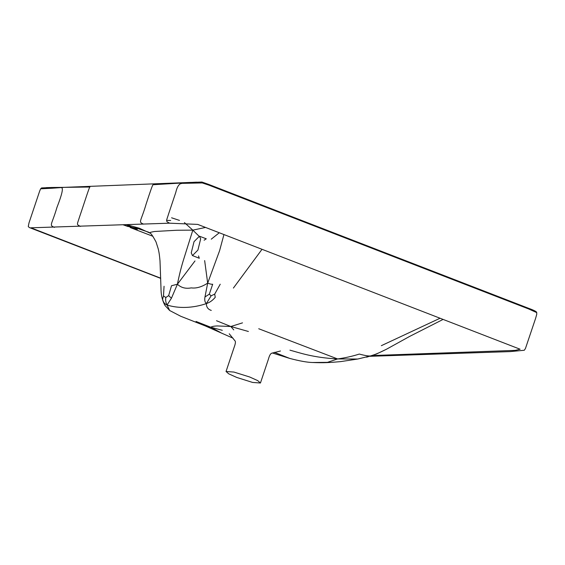 <?xml version="1.0" encoding="UTF-8"?>
<svg xmlns="http://www.w3.org/2000/svg" width="565" height="565" viewBox="0 0 565 565"><rect width="100%" height="100%" fill="white"/><g stroke="black" fill="none" stroke-linecap="round" stroke-linejoin="round"><path stroke-width="0.85" d="M233.748 329.889L230.824 326.506L248.395 331.478M216.508 320.715L230.824 326.506L217.348 325.949C214.149 326.04 211.96 326.464 210.773 327.234L222.306 330.306M230.824 326.506L242.519 322.855M233.041 338.188L205.144 325.864L210.773 327.234L220.498 332.495M210.773 327.234L196.041 321.457M214.707 294.104L215.244 297.317C212.61 300.446 209.657 302.536 206.38 303.575L211.098 295.841L214.707 294.104L220.23 284.209M160.679 278.171L30.92 227.808L169.641 223.182C165.277 220.957 166.251 221.706 168.702 213.612L175.786 192.432C176.993 187.107 178.844 184.091 181.33 183.378C179.988 183.025 180.023 183.095 181.429 183.59L181.09 183.456M143.552 224.128C137.994 221.748 140.77 222.271 146.123 204.092C150.205 191.479 152.501 185.023 153.016 184.727L192.453 182.368L190.087 183.201L202.242 182.933L201.924 182.043L190.645 182.46M204.968 296.992L207.68 283.122C209.968 284.026 211.635 284.4 212.68 284.237L209.325 294.146L204.968 296.992C204.41 300.093 204.883 302.289 206.38 303.575C206.352 307.078 207.984 309.359 211.282 310.411M181.33 183.378L190.087 183.201M192.453 182.368L196.592 182.156M284.463 214.403L284.28 213.704L208.506 184.338L208.725 185.073L528.572 308.921L536.708 312.593L536.75 314.281L535.606 318.356L525.457 348.478L524.299 350.258L510.061 351.607L369.934 356.303M370.718 355.858C369.284 356.289 365.477 355.696 359.284 354.064C352.941 356.148 345.716 357.772 337.63 358.945L357.765 359.029L370.718 355.858C374.376 354.912 379.666 352.68 386.587 349.163M209.325 294.146L211.098 295.841M163.483 295.968L165.835 297.494C165.368 300.114 165.778 302.621 167.078 305.008C164.712 304.168 163.214 302.247 162.579 299.238L163.483 295.968L164.055 286.257M52.919 187.467L64.177 187.361L52.227 188.223L50.462 187.531L89.962 187.022C89.673 185.73 84.376 202.821 79.559 216.861C77.108 224.948 76.134 224.199 80.498 226.424M42.326 187.87L40.581 188.908L39.614 191.231L29.013 222.843L28.271 226.494L29.239 227.497L160.686 278.383M171.435 298.214L168.645 295.629L171.513 285.735L177.417 284.223L171.435 298.214L167.078 305.008L169.655 310.503L164.973 305.453C162.296 300.495 160.969 294.725 160.99 288.129L160.008 260.945C159.259 252.696 158.701 251.044 158.249 248.918L156.025 241.933C152.804 235.937 150.777 232.992 149.937 233.091L139.343 228.232L126.313 224.566L131.906 227.328L137.747 228.507L139.343 228.232M50.462 187.531L46.316 187.629M148.524 232.159L137.747 228.507M137.323 229.39L123.573 224.856M128.156 226.586L123.283 224.87M168.645 295.629L165.835 297.494M169.641 223.182L197.715 224.404L520.104 349.227L515.209 350.385L372.335 355.547M61.62 187.735C63.421 188.265 61.867 194.805 56.98 207.341C51.627 225.52 48.858 224.99 54.41 227.377M52.227 188.223L40.736 188.809M208.725 185.073L202.242 182.933M249.688 376.996L233.938 372.067L226.042 371.495L228.754 373.846L236.813 377.462L252.555 382.427L260.437 383.014L257.739 380.626L249.688 376.996M357.765 359.029L340.448 361.635C329.211 362.617 324.451 362.97 312.438 362.504L327.467 362.349L337.63 358.945L258.728 328.745M262.026 249.299L233.394 288.065M440.064 318.236L381.354 345.674M200.66 238.889L199.417 236.205L194.035 241.665L191.245 252.873L192.474 255.585L197.912 250.09L200.66 238.889M223.945 234.553L219.601 250.676L207.68 283.122L204.65 260.578M206.38 303.575C193.145 308.165 178.561 308.695 167.078 305.008M284.28 213.704L497.843 296.392L497.793 297.006M194.996 260.931L177.417 284.223C179.197 275.233 181.287 266.92 183.681 259.286L192.827 230.139L176.845 230.252L154.626 231.488C150.142 232.25 148.673 232.822 150.219 233.204M289.944 350.166C299.153 352.595 312.558 357.638 337.63 358.945M184.423 222.603L192.827 230.139L205.554 227.434M312.438 362.504C307.099 362.356 299.514 360.993 289.704 358.408L274.413 352.334M219.291 232.759L211.261 239.172M192.827 230.139L198.972 236.128M177.417 284.223C181.033 287.726 185.638 288.948 191.238 287.889C196.288 288.56 201.769 286.971 207.68 283.122M179.472 220.406L171.591 217.793M166.689 220.385L170.687 220.484M180.666 183.618L181.429 183.59M205.144 325.864L180.736 316.266L169.655 310.503M64.177 187.361L191.196 182.396M443.094 319.416L409.724 336.373L386.411 349.269L376.396 354.029L366.643 357.193M40.581 188.908L41.542 187.94L52.27 187.46M229.242 333.788L234.871 340.716C235.782 341.366 235.541 343.548 234.15 347.263L226.042 371.495M199.417 236.205L206.267 238.804L204.106 240.217M497.843 296.392L528.784 308.377C534.25 310.362 536.891 311.767 536.708 312.593M148.115 231.968L149.068 232.441M152.917 236.297L130.24 227.561M208.506 184.338L201.924 182.043M272.365 352.956L289.704 358.408M260.437 383.014L268.446 359.086C269.35 355.717 270.395 353.775 271.581 353.259L280.459 350.999M198.527 255.945L199.297 258.269L192.474 255.585"/></g></svg>
